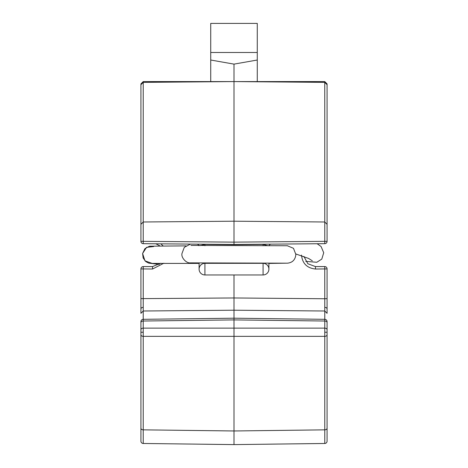<?xml version="1.0" encoding="UTF-8"?>
<svg xmlns="http://www.w3.org/2000/svg" width="468" height="468" viewBox="0 0 468 468"><rect width="100%" height="100%" fill="white"/><g stroke="black" fill="none" stroke-linecap="round" stroke-linejoin="round"><path stroke-width="0.7" d="M268.076 245.753L263.086 244.39L234 244.723L204.914 244.39L200.21 245.601M303.907 256.429L307.845 263.747L315.444 266.579L324.757 266.579A2.328 2.328 0 0 1 327.079 268.901L327.079 298.631L327.079 268.901L315.467 269.024C307.049 268.135 302.392 263.484 301.503 255.066M163.876 263.203L152.533 269.024L140.921 268.901L140.921 298.631L140.921 268.901A2.328 2.328 0 0 1 143.243 266.579L152.556 266.579L160.717 263.232M159.758 245.805L155.867 243.787L143.226 243.676L143.226 241.348L234 242.143L324.774 241.348L324.774 221.99L234 221.2L234 244.471L271.212 244.144A2.328 2.328 0 0 0 269.018 245.753M324.774 321.019L324.78 319.316A2.328 2.328 0 0 1 327.079 321.645L327.079 322.663A2.328 1.644 180 0 0 324.774 321.019L234 319.901L234 336.352L143.226 336.352L143.226 429.846A2.328 1.644 180 0 1 140.921 428.202L140.921 441.154A2.328 2.328 0 0 0 143.22 443.477L234 444.6L324.78 443.477A2.328 2.328 0 0 0 327.079 441.154L327.079 428.202L327.079 441.154A2.328 2.328 0 0 1 324.78 443.477L324.774 336.352L234 336.352L234 430.969L324.774 429.846A2.328 1.644 180 0 0 327.079 428.202L327.079 334.708A2.328 1.644 180 0 1 324.774 336.352L324.774 310.998L234 310.208L234 297.964L324.774 298.754L324.757 266.579M327.079 321.645L327.079 334.708M143.22 309.178L143.226 298.754L143.226 310.998L234 310.208L234 318.193L143.22 319.316A2.328 2.328 0 0 0 140.921 321.645L140.921 322.663A2.328 1.644 0 0 1 143.226 321.019L143.226 336.352A2.328 1.644 180 0 1 140.921 334.708L140.921 322.663M140.921 119.182L140.921 124.851M234 444.6L234 430.969L143.226 429.846L143.22 443.477M327.079 308.974L327.079 313.326L327.079 308.974A2.328 1.603 180 0 0 324.786 307.371L324.774 298.754L327.079 298.631L327.079 308.974M143.226 319.316L143.226 310.998L140.921 313.326L140.921 298.631L234 297.964L234 274.956M140.921 137.92L140.921 240.979L140.921 137.92M210.729 52.486L210.729 23.4L257.271 23.4L257.271 52.486L210.729 52.486L210.729 81.578M210.729 60.021L234 64.122L257.271 60.021L257.271 81.578M327.079 83.907L324.757 81.578L327.079 83.907L327.079 224.318L324.774 221.99L324.757 81.578L143.243 81.578L143.243 82.368L234 81.578L234 221.2L143.226 221.99L140.921 224.318L140.921 83.907L143.243 81.578L140.921 83.907M140.921 428.202L140.921 334.708M324.774 221.99L327.079 224.318L327.079 241.348A2.328 2.328 0 0 1 324.774 243.676L234 244.471L143.226 243.676A2.328 2.328 0 0 1 140.921 241.348L140.921 224.318L143.226 221.99L143.226 241.348L140.921 241.348L140.921 138.616L140.921 241.348A2.328 2.328 0 0 0 143.226 243.676M324.774 243.676L317.164 243.746L324.774 243.676L324.774 241.348L327.079 241.348A2.328 2.328 0 0 1 324.774 243.676M324.774 82.368L327.079 84.696L324.774 82.368L234 81.578L234 64.122M268.907 263.18L268.907 269.141A5.815 5.815 0 0 0 263.086 263.32L263.086 263.18M204.914 274.956L204.914 263.32L263.086 263.32A5.815 5.815 0 0 1 268.907 269.141A5.815 5.815 0 0 1 263.086 274.956L204.914 274.956A5.815 5.815 0 0 1 199.093 269.141L199.093 263.151L199.093 269.141A5.815 5.815 0 0 1 204.914 263.32L204.914 263.174M143.22 319.316L143.226 321.019L234 319.901L234 318.193L324.78 319.316M143.226 82.368L140.921 84.696L143.226 82.368L143.226 221.99M327.079 313.326L324.774 310.998L324.774 299.368M257.271 60.021L257.271 52.486M263.086 245.753L263.069 244.214M204.914 245.741L204.931 244.214M198.964 245.712A2.328 2.328 0 0 0 196.788 244.144M153.685 246.548L146.537 247.356L142.6 253.498L144.969 260.851L152.106 263.396M315.467 269.024L315.444 266.579M143.226 298.754L143.243 266.579M160.828 243.828L162.963 245.776M324.78 332.239L327.079 332.239M327.079 329.77A2.328 1.644 180 0 0 324.774 328.126L143.226 328.126A2.328 1.644 0 0 0 140.921 329.77M140.921 332.239L143.22 332.239M143.214 307.371A2.328 1.603 180 0 0 140.921 308.974M152.533 269.024L152.556 266.579M263.086 263.32L263.086 274.956A5.815 5.815 0 0 0 268.907 269.141M151.878 263.408L199.093 263.408M268.907 263.431L286.217 263.18M286.65 263.18L287.153 263.18M287.428 263.18L287.463 263.18C292.535 262.636 295.331 259.728 295.858 254.463L293.477 248.303L287.346 245.753M190.482 244.091L184.298 247.315L181.964 253.545C180.993 257.745 186.445 263.373 190.242 262.876L287.463 263.18M312.331 260.805L308.552 258.43L295.846 253.96M190.95 245.425L287.621 245.753M316.854 262.238L321.791 259.096L323.721 252.755L321.083 246.525L317.164 243.746M286.673 245.753L285.895 245.753M185.989 245.87L149.456 246.197L144.916 248.666L142.6 253.498L143.155 258.003L145.794 261.6L148.701 263.115L159.325 264.402M305.75 261.366L316.69 262.261"/></g></svg>
